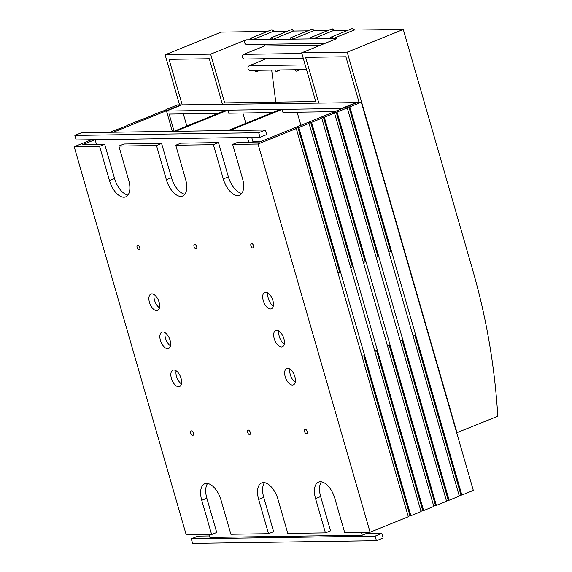 <?xml version="1.0" encoding="UTF-8"?>
<svg xmlns="http://www.w3.org/2000/svg" width="572" height="572" viewBox="0 0 572 572"><rect width="100%" height="100%" fill="white"/><g stroke="black" fill="none" stroke-linecap="round" stroke-linejoin="round"><path stroke-width="0.86" d="M127.821 125.354L109.86 132.282M153.31 115.036L127.728 125.053M166.052 109.874L153.217 114.729M207.6 483.49A17.682 9.159 -112 0 0 206.85 498.233L216.731 532.489L211.633 534.548L186.243 534.92L74.196 146.725L91.413 139.754M165.966 109.574L177.434 104.926L180.938 104.876L113.363 132.232M337.938 272.865L339.697 272.15L297.955 127.527L298.827 127.513L410.875 515.715L410.002 515.722L363.863 355.877L362.105 356.592M363.863 355.877L361.904 355.906M363.427 262.541L365.186 261.826L323.445 117.203L324.324 117.196L436.372 505.391L435.492 505.405L389.353 345.56L387.594 346.274M389.353 345.56L387.394 345.588M376.176 257.386L377.935 256.671L336.193 112.048L337.065 112.033L449.113 500.235L448.241 500.243L402.102 340.397L400.343 341.112M402.102 340.397L400.143 340.426M350.679 267.703L352.445 266.988L310.703 122.365L311.576 122.351L423.623 510.553L422.751 510.567L376.612 350.722L374.846 351.43M376.612 350.722L374.653 350.75M388.917 252.223L390.683 251.508L348.934 106.885L349.814 106.871L461.861 495.073L460.982 495.087L414.85 335.235L413.084 335.95M414.85 335.235L412.891 335.271M461.861 495.073L473.33 490.426L361.282 102.231L357.779 102.281L259.638 142.013L237.752 142.335L232.654 144.401L258.043 144.022L370.091 532.225L408.329 516.745L296.282 128.543L295.402 128.557L297.955 127.527M410.002 515.722L408.244 516.437M423.623 510.553L433.819 506.427L321.771 118.225L320.899 118.24L323.445 117.203M435.492 505.405L433.733 506.12M436.372 505.391L446.568 501.265L334.52 113.063L333.64 113.077L336.193 112.048M448.241 500.243L446.475 500.958M410.875 515.715L421.078 511.582L309.03 123.388L308.151 123.402L310.703 122.365M422.751 510.567L420.985 511.275M449.113 500.235L459.309 496.103L347.261 107.908L346.389 107.915L348.934 106.885M460.982 495.087L459.223 495.795M370.091 532.225L344.702 532.596L334.82 498.348A17.682 9.159 68 0 0 318.554 482.096A17.682 9.159 68 0 0 315.558 498.627L320.656 496.56L330.544 530.816L325.447 532.882L287.802 533.433L277.913 499.177A17.682 9.159 68 0 0 261.647 482.932A17.682 9.159 68 0 0 258.651 499.463L263.749 497.397L273.638 531.653L268.54 533.712L258.651 499.463M258.043 144.022L296.282 128.543M298.827 127.513L309.03 123.388M324.324 117.196L334.52 113.063M349.814 106.871L361.282 102.231M337.065 112.033L347.261 107.908M272.88 300.507A8.845 4.576 68 0 1 271.385 308.773A8.845 4.576 68 0 1 263.249 300.65A8.845 4.576 68 0 1 264.75 292.385A8.845 4.576 68 0 1 272.88 300.507M267.961 292.993A8.845 4.576 -112 0 0 268.347 298.584A8.845 4.576 -112 0 0 273.266 306.099M294.852 376.626A8.845 4.576 68 0 1 293.35 384.892A8.845 4.576 68 0 1 285.221 376.769A8.845 4.576 68 0 1 286.715 368.504A8.845 4.576 68 0 1 294.852 376.626M289.933 369.112A8.845 4.576 -112 0 0 290.319 374.703A8.845 4.576 -112 0 0 295.238 382.218M283.862 338.567A8.845 4.576 68 0 1 282.368 346.832A8.845 4.576 68 0 1 274.238 338.71A8.845 4.576 68 0 1 275.733 330.444A8.845 4.576 68 0 1 283.862 338.567M278.943 331.052A8.845 4.576 -112 0 0 279.336 336.643A8.845 4.576 -112 0 0 284.255 344.158M170.056 340.24A8.845 4.576 68 0 1 168.561 348.505A8.845 4.576 68 0 1 160.425 340.383A8.845 4.576 68 0 1 161.926 332.118A8.845 4.576 68 0 1 170.056 340.24M165.136 332.725A8.845 4.576 -112 0 0 165.522 338.317A8.845 4.576 -112 0 0 170.442 345.831M181.038 378.299A8.845 4.576 68 0 1 179.544 386.565A8.845 4.576 68 0 1 171.414 378.435A8.845 4.576 68 0 1 172.908 370.17A8.845 4.576 68 0 1 181.038 378.299M176.119 370.785A8.845 4.576 -112 0 0 176.512 376.376A8.845 4.576 -112 0 0 181.431 383.891M159.073 302.18A8.845 4.576 68 0 1 157.572 310.446A8.845 4.576 68 0 1 149.442 302.323A8.845 4.576 68 0 1 150.936 294.058A8.845 4.576 68 0 1 159.073 302.18M154.154 294.666A8.845 4.576 -112 0 0 154.54 300.257A8.845 4.576 -112 0 0 159.459 307.772M253.56 245.76A2.41 1.251 68 0 1 253.153 248.012A2.41 1.251 68 0 1 250.936 245.796A2.41 1.251 68 0 1 251.344 243.543A2.41 1.251 68 0 1 253.56 245.76M307.164 431.481A2.41 1.251 68 0 1 306.756 433.74A2.41 1.251 68 0 1 304.54 431.524A2.41 1.251 68 0 1 304.947 429.265A2.41 1.251 68 0 1 307.164 431.481M250.264 432.318A2.41 1.251 68 0 1 249.857 434.57A2.41 1.251 68 0 1 247.633 432.353A2.41 1.251 68 0 1 248.048 430.101A2.41 1.251 68 0 1 250.264 432.318M193.357 433.154A2.41 1.251 68 0 1 192.95 435.406A2.41 1.251 68 0 1 190.733 433.19A2.41 1.251 68 0 1 191.141 430.938A2.41 1.251 68 0 1 193.357 433.154M196.654 246.589A2.41 1.251 68 0 1 196.246 248.849A2.41 1.251 68 0 1 194.03 246.632A2.41 1.251 68 0 1 194.437 244.373A2.41 1.251 68 0 1 196.654 246.589M139.754 247.426A2.41 1.251 68 0 1 139.339 249.678A2.41 1.251 68 0 1 137.123 247.462A2.41 1.251 68 0 1 137.53 245.209A2.41 1.251 68 0 1 139.754 247.426M209.095 534.584L209.917 537.437L362.248 535.206L366.066 533.655L381.824 533.426L375.132 536.136L191.284 538.831L197.983 536.121L209.488 535.957M260.939 141.491L252.91 141.606M175.754 145.231L213.399 144.68L218.497 142.614L180.852 143.172L175.754 145.231L185.635 179.486A17.682 9.159 68 0 1 182.647 196.017A17.682 9.159 68 0 1 166.38 179.765L156.492 145.517L161.59 143.45L123.945 144.001L118.847 146.067L128.736 180.323A17.682 9.159 68 0 1 125.74 196.854A17.682 9.159 68 0 1 109.474 180.602L99.585 146.353L104.683 144.287L82.797 144.609L94.916 139.704M104.683 144.287L114.572 178.543A17.682 9.159 -112 0 0 127.985 195.066M161.59 143.45L171.478 177.706A17.682 9.159 -112 0 0 184.885 194.23M218.497 142.614L228.378 176.87A17.682 9.159 -112 0 0 241.792 193.393M321.407 481.817A17.682 9.159 -112 0 0 320.656 496.56M264.5 482.654A17.682 9.159 -112 0 0 263.749 497.397M325.447 532.882L315.558 498.627M268.54 533.712L230.895 534.269L221.007 500.014A17.682 9.159 68 0 0 204.74 483.769A17.682 9.159 68 0 0 201.752 500.3L206.85 498.233M211.633 534.548L201.752 500.3M232.654 144.401L242.542 178.65A17.682 9.159 68 0 1 239.546 195.181A17.682 9.159 68 0 1 223.28 178.936L213.399 144.68M118.847 146.067L156.492 145.517M74.196 146.725L99.585 146.353M311.576 122.351L321.771 118.225M381.824 533.426L383.147 537.995L376.447 540.704L192.607 543.4L191.284 538.831M376.447 540.704L375.132 536.136M365.672 532.289L366.066 533.655M361.418 532.353L362.248 535.206M74.846 135.414L76.162 139.976L260.01 137.28L266.702 134.57L265.387 130.001L81.539 132.697L74.846 135.414L258.687 132.711L265.387 130.001M258.687 132.711L260.01 137.28M96.475 144.409L95.116 139.697M253.053 142.113L251.694 137.402M247.44 137.466L248.799 142.171M331.081 37.123L351.809 28.736A2.61 1.351 68 0 1 352.073 28.686A2.61 1.351 68 0 1 353.825 30.187L333.097 38.574L330.473 38.617A2.61 1.351 68 0 1 331.081 37.123A2.61 1.351 68 0 1 333.097 38.574L337.037 38.517L301.68 52.824L315.737 101.544L224.689 102.881L210.639 54.161L165.115 54.826L179.558 104.898M351.809 28.736L352.488 28.6C353.961 29.208 354.554 29.68 354.268 30.023L403.289 29.465L472.687 270.005A576.547 483.519 -90.8 0 1 497.804 416.259L456.685 432.768M457.014 432.761L347.204 52.159L403.289 29.465M347.204 52.159L301.68 52.824M222.451 104.268L209.323 58.766L169.055 59.359L182.182 104.855M318.754 102.853L305.627 57.357L345.896 56.764L359.023 102.259M165.115 54.826L221.192 32.132L267.467 31.453M324.975 43.401L246.682 44.552A2.41 2.023 -90.8 0 1 244.737 42.914A2.41 2.023 -90.8 0 1 245.989 39.854L210.639 54.161M275.79 102.131L271.679 70.091M306.513 69.577L250.007 70.406A2.41 2.023 -90.8 0 1 248.055 68.769A2.41 2.023 -90.8 0 1 249.313 65.716L266.13 58.737M303.231 58.194L244.458 59.052A2.41 2.023 -90.8 0 1 242.514 57.414A2.41 2.023 -90.8 0 1 243.765 54.361L264.493 45.967L320.67 45.145M264.278 44.287L264.493 45.967M303.282 58.351L266.152 58.895M290.204 39.203A2.61 1.351 68 0 1 290.812 37.716A2.61 1.351 68 0 1 292.828 39.168L270.063 39.504A2.61 1.351 68 0 1 270.67 38.009A2.61 1.351 68 0 1 272.694 39.461L293.422 31.074L307.743 30.867M330.473 38.617L310.339 38.91A2.61 1.351 68 0 1 310.946 37.423A2.61 1.351 68 0 1 312.963 38.875L333.69 30.48L348.012 30.273M310.339 38.91L292.828 39.168L313.556 30.781L327.878 30.566M270.063 39.504L249.928 39.797A2.61 1.351 68 0 1 250.536 38.31A2.61 1.351 68 0 1 252.559 39.761L273.287 31.367L287.609 31.16M294.902 69.748A2.61 1.351 -112 0 0 296.854 71.085A2.61 1.351 -112 0 0 297.469 69.712M274.767 70.041A2.61 1.351 -112 0 0 276.719 71.378A2.61 1.351 -112 0 0 277.334 70.006M254.633 70.342A2.61 1.351 -112 0 0 256.585 71.672A2.61 1.351 -112 0 0 257.2 70.299M173.774 131.345L226.054 110.181L166.523 111.054L181.817 104.862L356.992 102.602M228.049 130.552L280.33 109.388L227.799 110.153L228.678 113.199L272.494 112.555M227.799 110.153L175.525 131.324M242.857 112.991L245.846 123.345M183.326 113.864L186.844 126.055M174.095 131.217L169.148 114.071L218.218 113.356M166.523 111.054L172.379 131.367M297.133 112.198L300.915 125.304M229.801 130.523L282.082 109.359L282.961 112.405L334.649 111.647M282.082 109.359L341.613 108.487L356.907 102.295M166.38 179.765L171.478 177.706M223.28 178.936L228.378 176.87M109.474 180.602L114.572 178.543M243.765 54.361L301.88 53.503M305.162 64.893L249.313 65.716M249.928 39.797L245.989 39.854M250.536 38.31L271.264 29.916A2.61 1.351 68 0 1 271.536 29.866A2.61 1.351 68 0 1 273.287 31.367L273.752 31.36M270.67 38.009L291.398 29.622A2.61 1.351 68 0 1 291.67 29.572A2.61 1.351 68 0 1 293.422 31.074L293.886 31.067M290.812 37.716L311.54 29.329A2.61 1.351 68 0 1 311.804 29.279A2.61 1.351 68 0 1 313.556 30.781L314.021 30.774M310.946 37.423L331.674 29.036A2.61 1.351 68 0 1 331.939 28.979A2.61 1.351 68 0 1 333.69 30.48L334.155 30.473M300.35 69.67L296.854 71.085M260.081 70.263L256.585 71.672M280.216 69.963L276.719 71.378M311.54 29.329L312.219 29.193C313.692 29.801 314.285 30.273 313.999 30.609M331.674 29.036L332.353 28.893C333.826 29.501 334.42 29.98 334.134 30.316M271.264 29.916L271.95 29.78C273.416 30.387 274.009 30.867 273.731 31.203M291.398 29.622L292.085 29.487C293.55 30.094 294.144 30.566 293.865 30.909"/></g></svg>
